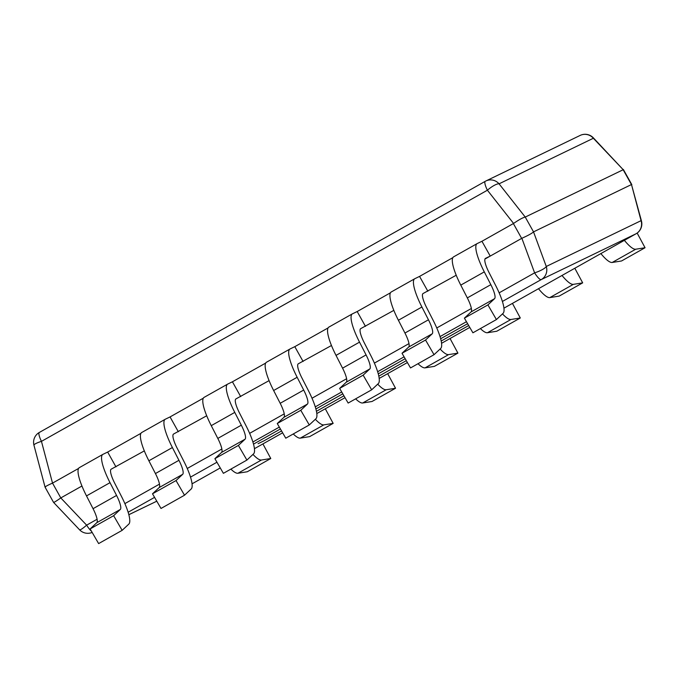 <?xml version="1.0" encoding="UTF-8"?>
<svg xmlns="http://www.w3.org/2000/svg" width="679" height="679" viewBox="0 0 679 679"><rect width="100%" height="100%" fill="white"/><g stroke="black" fill="none" stroke-linecap="round" stroke-linejoin="round"><path stroke-width="1.02" d="M253.505 444.125L280.419 428.967L253.505 444.125M315.888 408.987L342.793 393.837L315.888 408.987M378.262 373.857L405.176 358.707L378.262 373.857M440.646 338.728L467.627 323.705L440.646 338.728M258.071 443.693L263.893 440.875L258.071 443.693M468.688 325.538L441.189 341.028L468.688 325.538M406.314 360.668L378.814 376.158L406.314 360.668M343.93 395.806L316.431 411.287L343.93 395.806M281.556 430.936L263.893 440.875L281.556 430.936M91.41 531.139A11.314 2.58 -119.4 0 1 86.632 525.156A11.314 1.562 136.5 0 1 79.562 529.79A11.314 11.314 0 0 0 92.157 532.429M521.862 238.278L484.95 259.055L490.221 256.085L481.946 241.274L513.579 223.442C519.053 219.673 522.949 217.543 525.24 217.059L533.533 231.887C531.835 233.44 527.939 235.571 521.862 238.278L534.611 272.856A11.314 2.58 60.6 0 0 541.256 279.578A11.314 11.017 -115.8 0 0 546.272 266.474A11.314 2.614 159.8 0 1 534.611 272.856L499.15 292.836M45.408 487.293C44.381 487.064 46.749 485.663 52.521 483.109L60.804 497.936C55.636 501.569 53.268 502.961 53.7 502.129M61.008 497.809L81.947 486.02M115.948 466.872L107.672 452.061L102.953 454.336A33.942 7.749 60.6 0 0 102.852 454.395A33.942 7.749 60.6 0 0 110.015 482.667L86.505 495.908L93.048 508.681A16.967 3.879 60.6 0 1 96.8 522.694L90.129 528.933L98.633 543.59L122.144 530.35L128.815 524.112A33.942 7.749 60.6 0 0 121.312 496.094L114.759 483.312A16.967 3.879 -119.4 0 1 111.178 469.181A16.967 3.879 -119.4 0 1 111.229 469.155L144.33 450.89M178.331 431.742L170.056 416.931L165.328 419.206A33.942 7.749 60.6 0 0 165.235 419.257A33.942 7.749 60.6 0 0 172.39 447.537L148.879 460.778L155.432 473.552A16.967 3.879 60.6 0 1 159.183 487.564L152.503 493.803L161.008 508.461L184.518 495.22L191.198 488.982A33.942 7.749 60.6 0 0 183.686 460.965L177.143 448.182A16.967 3.879 -119.4 0 1 173.561 434.042A16.967 3.879 -119.4 0 1 173.612 434.017L206.705 415.76M240.706 396.612L232.43 381.793L227.711 384.076A33.942 7.749 60.6 0 0 227.609 384.127A33.942 7.749 60.6 0 0 234.773 412.399L211.262 425.648L217.806 438.422A16.967 3.879 60.6 0 1 221.558 452.435L214.887 458.673L223.391 473.331L246.901 460.082L253.573 453.852A33.942 7.749 60.6 0 0 246.07 425.835L239.517 413.053A16.967 3.879 -119.4 0 1 235.936 398.913A16.967 3.879 -119.4 0 1 235.986 398.887L269.079 380.63M303.089 361.474L294.805 346.663L290.086 348.947A33.942 7.749 60.6 0 0 289.992 348.998A33.942 7.749 60.6 0 0 297.147 377.269L273.637 390.51L280.189 403.292A16.967 3.879 60.6 0 1 283.941 417.305L277.261 423.535L285.766 438.193L309.276 424.952L315.956 418.714A33.942 7.749 60.6 0 0 308.444 390.697L301.9 377.923A16.967 3.879 -119.4 0 1 298.319 363.783A16.967 3.879 -119.4 0 1 298.37 363.757L331.462 345.501M365.463 326.344L357.188 311.534L352.469 313.817A33.942 7.749 60.6 0 0 352.367 313.868A33.942 7.749 60.6 0 0 359.531 342.14L336.02 355.38L342.564 368.162A16.967 3.879 60.6 0 1 346.315 382.167L339.644 388.405L348.149 403.063L371.659 389.822L378.33 383.584A33.942 7.749 60.6 0 0 370.819 355.567L364.275 342.793A16.967 3.879 -119.4 0 1 360.693 328.653A16.967 3.879 -119.4 0 1 360.744 328.628L393.837 310.362M427.846 291.215L419.563 276.404L414.844 278.687A33.942 7.749 60.6 0 0 414.75 278.738A33.942 7.749 60.6 0 0 421.905 307.01L398.395 320.25L404.947 333.033A16.967 3.879 60.6 0 1 408.699 347.037L402.019 353.275L410.523 367.933L434.034 354.693L440.713 348.454A33.942 7.749 60.6 0 0 433.202 320.437L426.658 307.663A16.967 3.879 -119.4 0 1 423.076 293.523A16.967 3.879 -119.4 0 1 423.127 293.498L456.22 275.233M79.562 529.79L53.573 502.401L45.077 487.199L33.95 445.203A11.314 1.867 -14.8 0 1 41.461 441.358A11.314 2.58 -119.4 0 1 39.331 432.455A11.314 2.58 -119.4 0 1 39.365 432.438L485.239 181.327M636.079 233.754L503.945 308.173L636.045 233.771A11.314 2.58 60.6 0 0 636.079 233.754A11.314 11.314 0 0 0 641.46 220.998A11.314 1.867 165.2 0 0 641.061 220.667A11.314 11.017 64.2 0 1 636.045 233.771L541.256 279.578L502.401 301.459M533.575 231.853L631.495 184.544L641.061 220.667L546.272 266.474L533.533 231.887M525.3 217.042L623.203 169.716L593.319 137.812A11.314 11.314 0 0 0 580.189 135.41A11.314 11.017 64.2 0 1 593.353 138.261A11.314 1.562 -43.5 0 0 593.319 137.812M641.46 220.998L631.495 184.544M52.521 483.109L41.461 441.358L487.395 190.213A11.314 2.92 -38.2 0 1 499.065 183.822A11.314 11.017 -115.8 0 0 485.307 181.293A11.314 2.58 60.6 0 0 485.273 181.31A11.314 2.58 60.6 0 0 487.395 190.213L513.579 223.442M52.733 482.998L78.56 468.451M107.672 452.061L140.943 433.321M170.056 416.931L203.318 398.191M232.43 381.793L265.701 363.061M294.805 346.663L328.076 327.932M357.188 311.534L390.459 292.802M419.563 276.404L452.834 257.664M86.505 495.908A33.942 7.749 -119.4 0 1 79.341 467.636A33.942 7.749 -119.4 0 1 79.443 467.585M90.129 528.933L113.639 515.692L122.144 530.35M93.048 508.681L116.559 495.441A16.967 3.879 -119.4 0 1 120.319 509.454L113.639 515.692M116.559 495.441L110.015 482.667M148.879 460.778A33.942 7.749 -119.4 0 1 141.724 432.506A33.942 7.749 -119.4 0 1 141.818 432.447M152.503 493.803L176.022 480.562L184.518 495.22M155.432 473.552L178.942 460.311A16.967 3.879 -119.4 0 1 182.693 474.324L176.022 480.562M178.942 460.311L172.39 447.537M211.262 425.648A33.942 7.749 -119.4 0 1 204.099 397.368A33.942 7.749 -119.4 0 1 204.201 397.317M214.887 458.673L238.397 445.424L246.901 460.082M217.806 438.422L241.317 425.181A16.967 3.879 -119.4 0 1 245.077 439.194L238.397 445.424M241.317 425.181L234.773 412.399M273.637 390.51A33.942 7.749 -119.4 0 1 266.482 362.238A33.942 7.749 -119.4 0 1 266.575 362.187M277.261 423.535L300.78 410.294L309.276 424.952M280.189 403.292L303.7 390.052A16.967 3.879 -119.4 0 1 307.451 404.056L300.78 410.294M303.7 390.052L297.147 377.269M336.02 355.38A33.942 7.749 -119.4 0 1 328.857 327.108A33.942 7.749 -119.4 0 1 328.959 327.057M339.644 388.405L363.155 375.164L371.659 389.822M342.564 368.162L366.074 354.922A16.967 3.879 -119.4 0 1 369.834 368.926L363.155 375.164M366.074 354.922L359.531 342.14M398.395 320.25A33.942 7.749 -119.4 0 1 391.24 291.978A33.942 7.749 -119.4 0 1 391.333 291.928M402.019 353.275L425.538 340.035L434.034 354.693M404.947 333.033L428.457 319.792A16.967 3.879 -119.4 0 1 432.209 333.796L425.538 340.035M428.457 319.792L421.905 307.01M481.946 241.274L477.227 243.557A33.942 7.749 60.6 0 0 477.125 243.608A33.942 7.749 60.6 0 0 484.288 271.88L460.778 285.121A33.942 7.749 -119.4 0 1 453.614 256.849A33.942 7.749 -119.4 0 1 453.716 256.798M460.778 285.121L467.322 297.903L490.832 284.662A16.967 3.879 -119.4 0 1 494.592 298.667L487.912 304.905L496.417 319.563L503.088 313.325A33.942 7.749 60.6 0 0 495.577 285.307L489.033 272.525A16.967 3.879 -119.4 0 1 485.451 258.393A16.967 3.879 -119.4 0 1 485.502 258.368L490.221 256.085M496.417 319.563L472.907 332.803L464.402 318.145L471.073 311.907A16.967 3.879 60.6 0 0 467.322 297.903M464.402 318.145L487.912 304.905M490.832 284.662L484.288 271.88M637.157 233.067L645.05 247.733L635.722 249.227A33.942 7.749 60.6 0 1 624.383 240.341M645.05 247.733L621.54 260.974L612.212 262.467A33.942 7.749 -119.4 0 1 600.873 253.581M574.816 268.256L582.675 282.863L573.348 284.357A33.942 7.749 60.6 0 1 562.008 275.47M582.675 282.863L559.156 296.103L549.837 297.597A33.942 7.749 -119.4 0 1 538.489 288.711M512.433 303.386L520.292 317.993L510.964 319.486A33.942 7.749 60.6 0 1 502.485 313.893M520.292 317.993L496.782 331.233L487.454 332.727A33.942 7.749 -119.4 0 1 480.392 328.585M450.058 338.524L457.918 353.122L448.59 354.616A33.942 7.749 60.6 0 1 440.111 349.023M457.918 353.122L434.399 366.363L425.079 367.857A33.942 7.749 -119.4 0 1 418.018 363.715M387.675 373.654L395.534 388.252L386.207 389.746A33.942 7.749 60.6 0 1 377.728 384.153M395.534 388.252L372.024 401.493L362.696 402.987A33.942 7.749 -119.4 0 1 355.635 398.845M325.3 408.783L333.16 423.382L323.832 424.876A33.942 7.749 60.6 0 1 315.353 419.283M333.16 423.382L309.641 436.622L300.322 438.125A33.942 7.749 -119.4 0 1 293.26 433.974M262.917 443.913L270.777 458.512L261.449 460.014A33.942 7.749 60.6 0 1 252.97 454.412M270.777 458.512L247.266 471.761L237.939 473.255A33.942 7.749 -119.4 0 1 230.877 469.104M466.465 321.702L440.026 336.597M404.09 356.831L377.643 371.727M341.707 391.961L315.268 406.857M279.332 427.099L252.885 441.987M216.949 462.229L190.51 477.116M154.574 497.359L128.127 512.246M220.259 467.941L192.047 483.83L220.259 467.933M254.43 448.692L282.642 432.803L254.43 448.692M316.804 413.562L345.017 397.673L316.804 413.562M379.188 378.432L407.4 362.544L379.188 378.432M441.562 343.302L469.775 327.414L441.562 343.302M128.832 514.69L156.79 501.187L128.84 514.716M471.37 308.478L436.767 327.965M408.996 343.608L374.392 363.095M346.613 378.738L312.009 398.225M284.238 413.867L249.634 433.355M221.855 448.997L187.251 468.485M159.48 484.127L124.877 503.614M97.097 519.257L86.632 525.156L60.804 497.936M513.375 223.569L521.65 238.388M623.161 169.75L631.445 184.561M525.24 217.059L499.065 183.822L593.353 138.261L623.203 169.716M96.8 522.694L120.319 509.454M159.183 487.564L182.693 474.324M221.558 452.435L245.077 439.194M283.941 417.305L307.451 404.056M346.315 382.167L369.834 368.926M408.699 347.037L432.209 333.796M471.073 311.907L494.592 298.667M612.212 262.467L635.722 249.227M549.837 297.597L573.348 284.357M487.454 332.727L510.964 319.486M425.079 367.857L448.59 354.616M362.696 402.987L386.207 389.746M300.322 438.125L323.832 424.876M237.939 473.255L261.449 460.014M623.33 169.436L631.826 184.646M33.95 445.203A11.314 11.314 0 0 1 39.331 432.455L485.273 181.31A11.314 11.314 0 0 1 485.901 180.979L580.189 135.41M102.852 454.395L79.341 467.636M165.235 419.257L141.724 432.506M227.609 384.127L204.099 397.368M289.992 348.998L266.482 362.238M352.367 313.868L328.857 327.108M414.75 278.738L391.24 291.978M477.125 243.608L453.614 256.849"/></g></svg>
